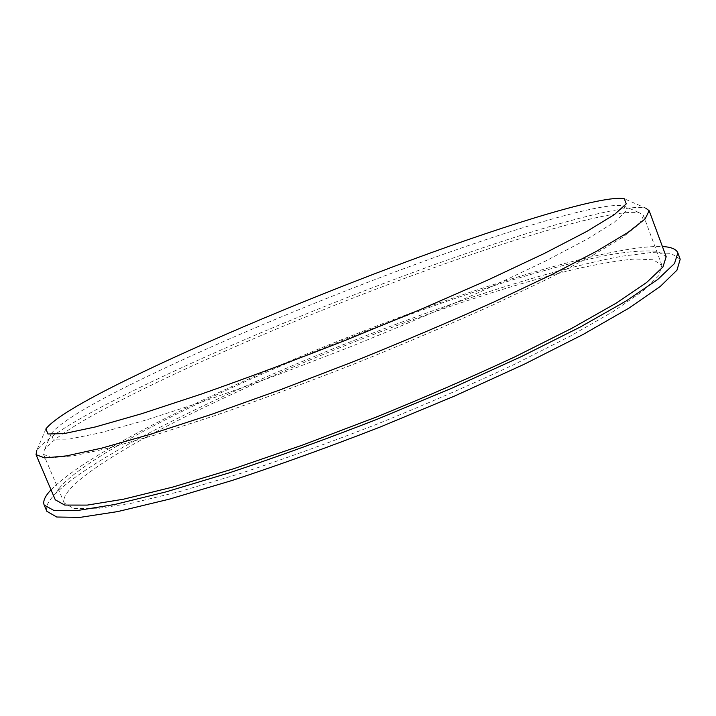 <?xml version="1.0" encoding="UTF-8"?>
<svg xmlns="http://www.w3.org/2000/svg" width="716" height="716" viewBox="0 0 716 716"><rect width="100%" height="100%" fill="white"/><g stroke="black" fill="none" stroke-linecap="round" stroke-linejoin="round"><path stroke-width="0.54" stroke-dasharray="3.58 2.69" d="M130.384 384.698C206.861 346.714 315.255 301.257 414.045 264.884C511.931 228.95 603.23 201.42 623.717 205.913L626.053 211.157L614.462 222.094L587.666 238.849L545.494 261.072L489.27 287.778C445.638 307.343 398.714 327.275 348.513 347.555L274.309 376.115L205.17 400.835L145.966 420.068L100.052 432.894L69.076 439.132L53.136 439.15L51.23 433.726C59.115 423.344 85.499 407.001 130.384 384.698M127.171 397.094C206.548 356.944 318.155 309.93 420.337 272.581C521.543 235.716 616.977 207.685 639.988 213.019L643.505 215.659L639.585 223.875L622.723 237.238L592.132 255.701L547.982 278.793L491.668 305.535C448.887 324.751 403.314 344.136 354.93 363.683C306.341 382.72 259.908 399.958 215.623 415.387L156.339 434.648L108.385 448.207L73.471 455.806L52.044 457.685L43.551 454.409L44.294 450.078C52.93 438.335 80.55 420.677 127.171 397.094M144.319 438.192C225.943 393.397 343.456 343.286 449.559 306.627C495.347 291.027 536.973 278.587 574.42 269.323C597.887 264.007 617.971 260.561 634.662 258.995L653.296 259.783L661.879 265.26L658.783 275.633L642.807 291.126L613.12 311.567L569.847 336.368L514.348 364.399C472.041 384.232 426.834 403.931 378.728 423.478C330.336 442.336 283.957 459.081 239.591 473.732L180.002 491.507L131.52 503.223L95.908 508.763L73.659 508.485L64.279 503.071C59.607 491.4 93.948 466.035 144.319 438.192M46.826 511.287C41.788 498.631 79.449 471.119 133.597 441.325C220.519 393.845 343.752 341.398 455.358 302.868C518.903 281.209 578.17 264.249 622.499 256.14L651.095 252.542L671.008 253.375L680.2 259.228M51.024 489.816C65.693 475.111 92.489 457.211 131.422 436.116C209.779 393.693 317.994 346.857 420.194 309.688C521.651 272.984 620.736 245.024 662.398 246.519M55.293 499.822C50.666 488.214 86.359 462.42 138.215 434.102C221.951 388.69 341.639 337.809 449.729 300.281C511.251 279.177 568.468 262.593 611.043 254.52C630.894 251.271 646.369 250.233 657.467 251.388L666.175 256.722M45.896 428.929L36.785 450.4C45.69 438.452 74.222 420.373 122.373 396.163C203.747 355.226 317.51 307.397 421.661 269.279C524.792 231.662 622.338 202.798 645.662 208.096L624.289 198.753M51.23 433.726L44.294 450.078M623.717 205.913L639.988 213.019M661.879 265.26L643.505 215.659M64.279 503.071L43.551 454.409"/><path stroke-width="1.07" d="M126.544 379.928C204.114 341.836 313.689 296.039 413.4 259.192C512.191 222.783 604.295 194.573 624.289 198.753L626.276 203.854L614.256 214.657L586.995 231.313L544.294 253.482L487.498 280.198L419.71 309.84L345.604 340.252C294.822 360.166 246.698 378.129 201.241 394.113L141.625 413.723L95.362 426.951L64.109 433.592L47.963 433.994L45.896 428.929C53.798 418.779 80.684 402.446 126.544 379.928M662.398 246.519C671.134 247.002 676.289 249.114 677.855 252.864L680.2 259.228L676.969 270.183L660.188 286.534L628.89 308.166L583.128 334.444L524.282 364.211L455.215 395.76L380.142 427.04C328.671 447.088 279.374 464.881 232.244 480.427L169.03 499.231L117.728 511.582L80.129 517.373L56.698 517.015L46.826 511.287L44.159 505.04C42.718 501.245 45.01 496.17 51.024 489.816M677.855 252.864L674.508 263.524L657.61 279.589L626.196 300.953L580.309 326.997L521.346 356.595L452.199 388.045L377.055 419.299C325.556 439.364 276.251 457.229 229.138 472.882L165.969 491.892L114.73 504.485L77.23 510.553L53.906 510.49L44.159 505.04M645.662 208.096L649.152 210.701L666.175 256.722L662.918 267.023L646.539 282.551L616.145 303.172L571.86 328.286L515.037 356.774C471.719 376.983 425.438 397.094 376.186 417.097L303.011 444.913L233.855 468.676L172.986 487.014L123.555 499.195L87.307 505.093L64.735 505.075L55.293 499.822L36.042 454.687L36.785 450.4M649.152 210.701L645.116 218.962L627.896 232.476L596.652 251.218L551.526 274.711L493.942 301.982C450.176 321.6 403.538 341.407 354.026 361.41L280.645 389.656L211.524 414.367L150.951 434.12L102.021 448.055L66.445 455.904L44.643 457.918L36.042 454.687"/></g></svg>

